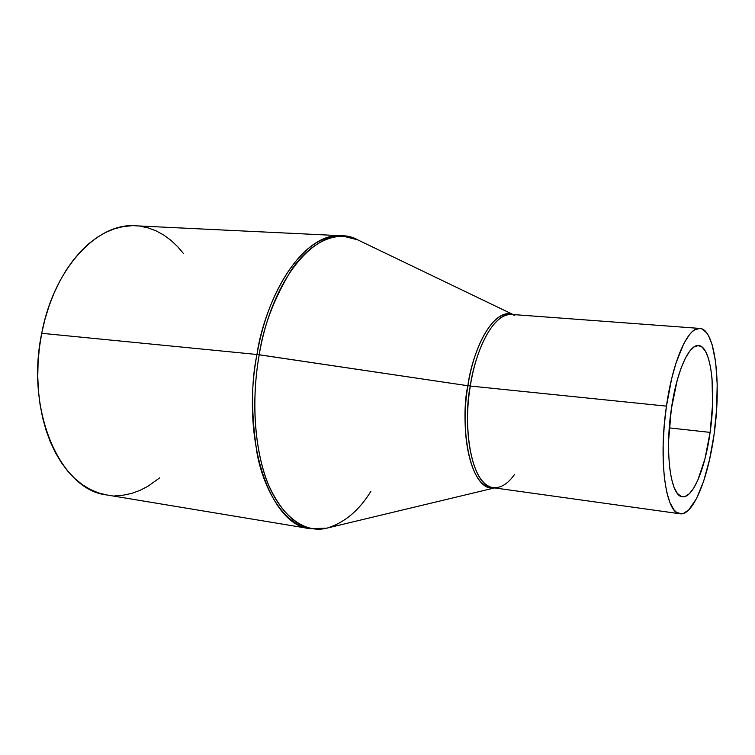 <?xml version="1.0" encoding="UTF-8"?>
<svg xmlns="http://www.w3.org/2000/svg" width="755" height="755" viewBox="0 0 755 755"><rect width="100%" height="100%" fill="white"/><g stroke="black" fill="none" stroke-linecap="round" stroke-linejoin="round"><path stroke-width="1.13" d="M710.106 432.389L669.279 427.896L710.106 432.389L704.915 459.002L697.677 480.52L693.562 488.343L689.315 493.751L685.078 496.488L681.01 496.365L677.282 493.308L674.055 487.362L671.469 478.689L669.647 467.6L668.694 454.51L668.656 439.967L671.327 409.059C676.48 371.941 688.985 344.016 698.573 345.582C711.078 345.903 716.316 390.175 710.106 432.389C705.236 468.459 692.863 498.545 682.435 496.743C670.77 496.705 664.674 453.274 671.327 409.059L677.207 380.246L681.048 368.214L685.247 358.427L689.645 351.254L694.034 346.941L698.262 345.573L702.15 347.111L705.576 351.443L708.407 358.314L710.578 367.421L712.022 378.387L712.588 404.274L710.106 432.389M514.797 315.364L511.626 314.439C489.466 313.674 473.451 360.852 470.318 386.05L666.457 406.133C672.818 360.503 688.164 326.537 699.819 328.425C715.287 328.869 721.601 383.276 714.032 434.748C708.105 478.812 692.948 516.014 680.028 513.777C665.825 513.759 658.237 460.607 666.457 406.133L470.318 386.05C461.711 436.635 474.065 486.843 493.119 487.711C500.905 488.202 508.058 483.747 514.599 474.357M106.568 494.912L98.263 492.817L90.138 489.391L82.295 484.625L74.82 478.547L67.808 471.195L61.353 462.607L55.521 452.868L50.406 442.062L46.083 430.303L42.61 417.704L40.043 404.416L38.411 390.59L37.759 376.386L38.099 361.985L39.42 347.564L41.714 333.295L256.964 354.482L467.902 385.739C460.795 413.9 465.665 490.212 494.242 487.872C473.508 492.175 458.625 439.929 467.902 385.739L470.318 386.05L467.902 385.739C470.912 359.154 489.533 307.814 512.758 314.524C496.365 307.917 474.923 339.91 467.902 385.739L259.21 354.765C250.811 402.085 254.879 452.67 268.94 485.842C284.597 519.213 304.227 533.228 327.83 527.905C300.179 535.701 272.772 507.407 262.278 466.392C251.575 425.442 254.095 383.436 259.21 354.765L256.964 354.482C251.028 382.096 251.122 415.458 257.257 454.567C264.59 492.005 284.946 524.829 310.06 528.698C270.196 525.537 240.581 440.552 256.964 354.482L41.714 333.295C25.17 411.494 60.759 490.335 106.795 494.95L310.06 528.698L326.839 528.141M370.875 491.316C359.38 510.116 345.035 522.309 327.83 527.905L494.582 487.919M159.579 477.924L148.055 486.201L140.024 490.363L131.795 493.364L123.424 495.148L114.987 495.676M357.625 239.816L341.345 235.73C294.988 234.456 262.778 311.154 256.964 354.482C269.176 282.908 308.351 232.427 341.345 235.73L135.541 225.792C97.291 222.442 53.869 268.185 41.714 333.295L44.951 319.346L49.084 305.907L54.049 293.119L59.796 281.143L66.223 270.111L73.263 260.126L80.823 251.302L88.797 243.714L97.093 237.419L105.615 232.464L114.26 228.859L122.933 226.632L131.559 225.745M140.034 226.198L148.282 227.944L156.238 230.926L163.835 235.098L171.007 240.392L177.699 246.725L183.531 253.586M259.21 354.765C263.212 327.113 273.886 298.923 291.222 270.196C309.003 243.629 335.805 228.765 358.55 240.26C323.64 219.828 273.414 270.564 259.21 354.765M699.819 328.425L511.626 314.439C495.856 312.334 476.849 343.638 470.318 386.05C464.004 412.947 466.901 483.172 493.119 487.711L680.028 513.777M666.457 406.133L664.24 425.386L663.154 444.44L663.23 462.428L664.447 478.557L666.74 492.166L669.968 502.717L673.988 509.861L676.225 512.098L681.067 513.844L683.605 513.372L688.796 509.842L696.516 498.574L703.622 481.256L709.596 459.408L714.032 434.748L716.627 409.097L717.193 384.304L715.664 362.192L712.078 344.516L708.652 335.984L706.661 332.842L702.197 329.029L699.762 328.425L694.591 329.907L691.901 332.021L689.183 335.031L683.756 343.714L676.093 362.768L671.629 378.793L666.457 406.133M358.55 240.26L513.098 314.542M496.422 487.475L493.119 487.711"/></g></svg>
